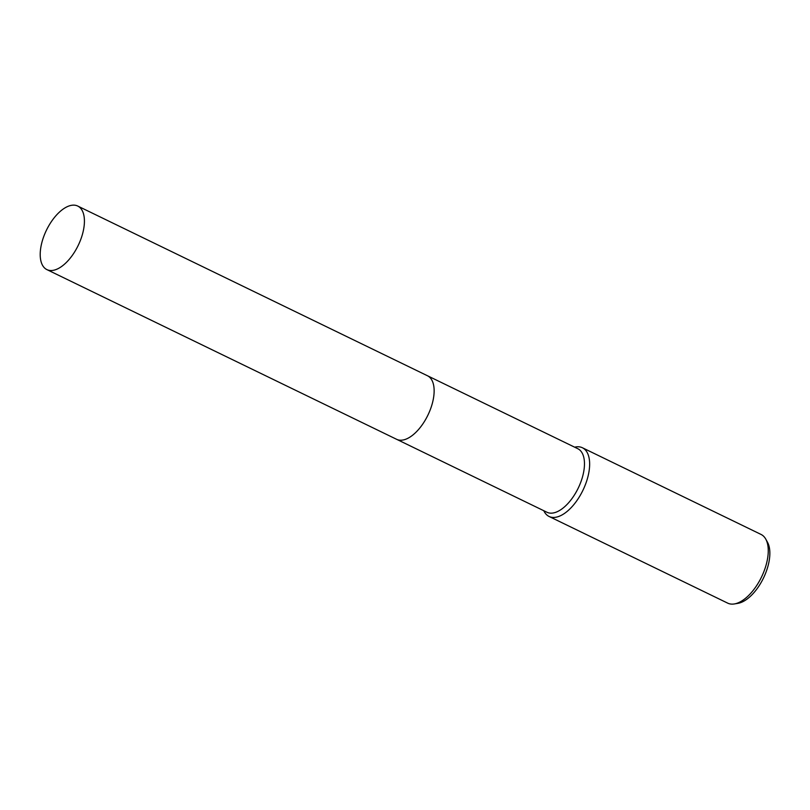<?xml version="1.0" encoding="UTF-8"?>
<svg xmlns="http://www.w3.org/2000/svg" width="810" height="810" viewBox="0 0 810 810"><rect width="100%" height="100%" fill="white"/><g stroke="black" fill="none" stroke-linecap="round" stroke-linejoin="round"><path stroke-width="1.21" d="M411.024 436.387A35.316 17.607 -64.1 0 0 433.785 396.13A35.316 17.607 -64.1 0 0 434.079 388.871M396.88 439.425L546.952 512.254A35.316 17.607 -64.1 0 0 569.116 502.18A35.316 17.607 -64.1 0 0 584.121 469.071A35.316 17.607 -64.1 0 0 577.783 448.7L427.71 375.87M543.814 510.725A38.181 19.035 -64.1 0 0 549.079 516.466A38.181 19.035 -64.1 0 0 573.034 505.572A38.181 19.035 -64.1 0 0 589.265 469.79A38.181 19.035 -64.1 0 0 582.41 447.758A38.181 19.035 -64.1 0 0 574.654 447.181M549.079 516.466L727.694 603.136A38.181 19.035 -64.1 0 0 734.326 603.946A38.181 19.035 -64.1 0 0 767.88 556.46A38.181 19.035 -64.1 0 0 765.774 539.136A38.181 19.035 -64.1 0 0 761.025 534.428L582.41 447.758M734.326 603.946L737.88 603.359A35.984 17.931 -64.1 0 0 769.5 558.616A35.984 17.931 -64.1 0 0 767.515 542.295L765.774 539.136M46.899 269.608A35.316 17.607 -64.1 0 0 58.391 268.475A35.316 17.607 -64.1 0 0 81.972 235.892A35.316 17.607 -64.1 0 0 77.74 206.054A35.316 17.607 -64.1 0 0 66.238 207.188A35.316 17.607 -64.1 0 0 42.657 239.77A35.316 17.607 -64.1 0 0 46.899 269.608L396.606 439.303A35.326 17.607 -64.1 0 0 408.108 438.169A35.326 17.607 -64.1 0 0 433.785 396.13M408.108 438.169A35.326 17.607 -64.1 0 0 431.69 405.587A35.326 17.607 -64.1 0 0 427.457 375.749L77.74 206.054"/></g></svg>
